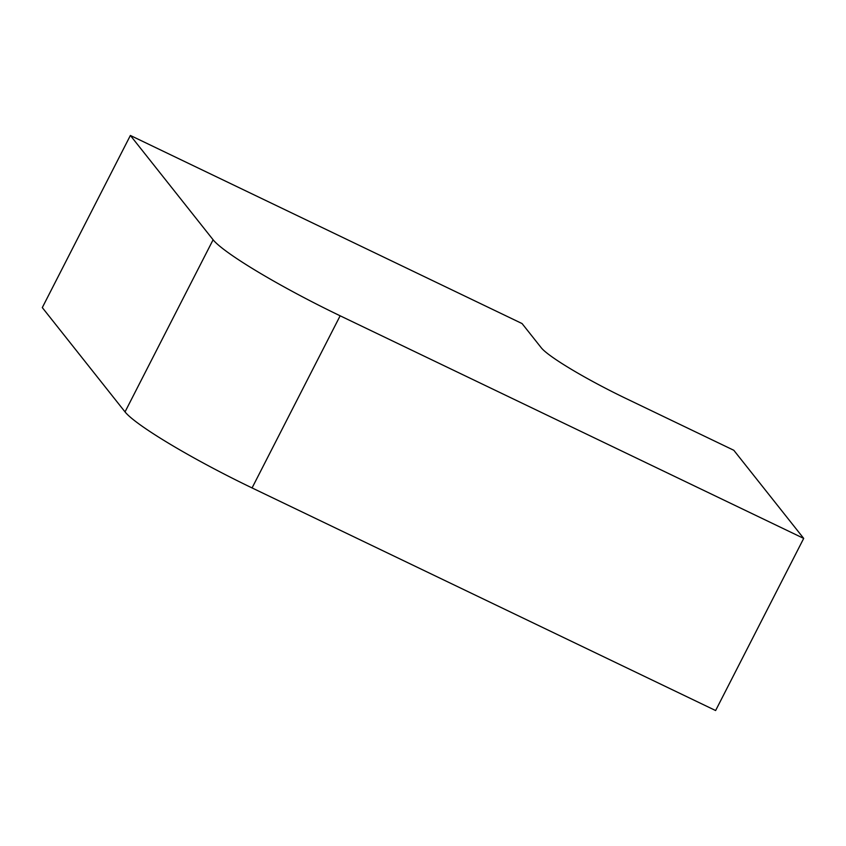 <?xml version="1.0" encoding="UTF-8"?>
<svg xmlns="http://www.w3.org/2000/svg" width="846" height="846" viewBox="0 0 846 846"><rect width="100%" height="100%" fill="white"/><g stroke="black" fill="none" stroke-linecap="round" stroke-linejoin="round"><path stroke-width="1.27" d="M252.066 487.931L715.621 710.534L803.7 538.405L733.799 450.273L625.998 398.498A81.882 8.788 -152.9 0 1 541.303 347.822L522.067 323.563L130.379 135.466L42.3 307.595L125.028 411.896A122.829 13.187 27.1 0 0 252.066 487.931L340.145 315.801L803.7 538.405M130.379 135.466L213.107 239.778A122.829 13.187 27.1 0 0 340.145 315.801M213.107 239.778L125.028 411.896"/></g></svg>
